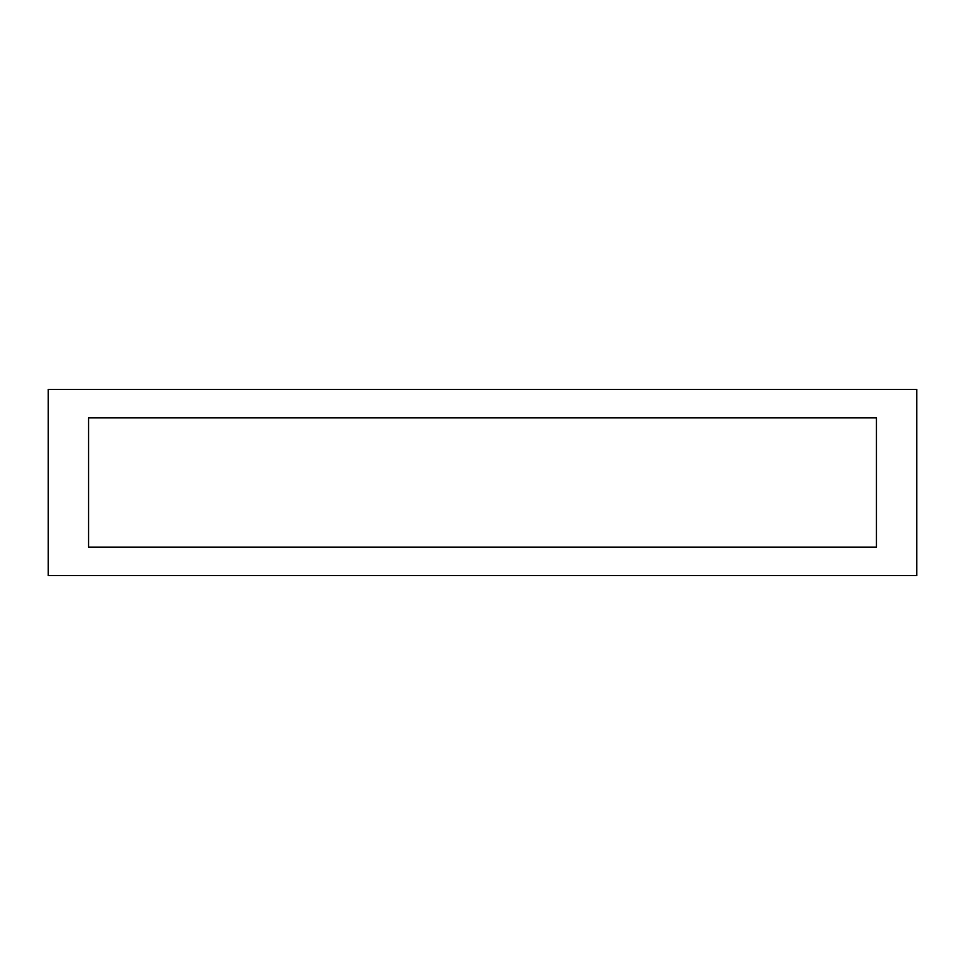<?xml version="1.0" encoding="UTF-8"?>
<svg xmlns="http://www.w3.org/2000/svg" width="965" height="965" viewBox="0 0 965 965"><rect width="100%" height="100%" fill="white"/><g stroke="black" fill="none" stroke-linecap="round" stroke-linejoin="round"><path stroke-width="1.45" d="M916.75 575.61L916.75 389.39L48.25 389.39L48.25 575.61L916.75 575.61M876.425 547.119L876.425 417.881L88.575 417.881L88.575 547.119L876.425 547.119"/></g></svg>
